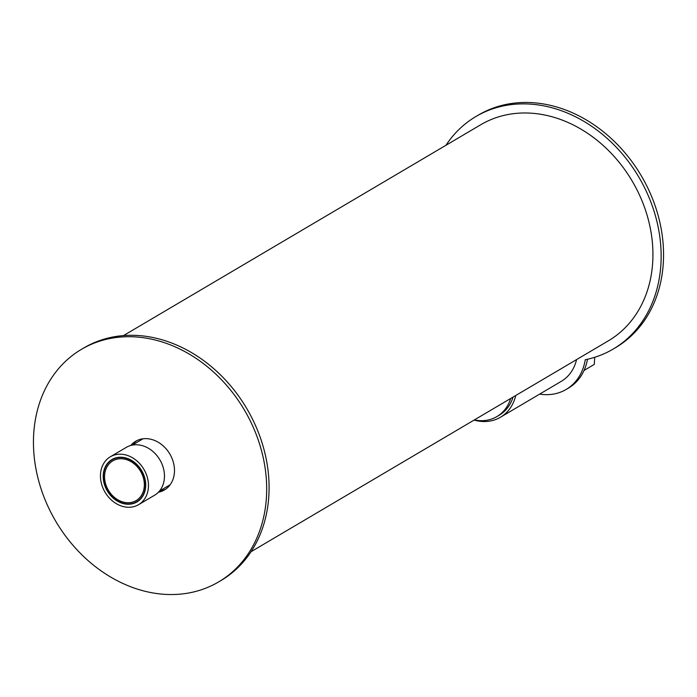 <?xml version="1.0" encoding="UTF-8"?>
<svg xmlns="http://www.w3.org/2000/svg" width="697" height="697" viewBox="0 0 697 697"><rect width="100%" height="100%" fill="white"/><g stroke="black" fill="none" stroke-linecap="round" stroke-linejoin="round"><path stroke-width="1.05" d="M445.958 145.272A135.009 109.507 59.5 0 1 475.92 116.521L478.316 115.11A135.009 109.507 59.5 0 1 641.249 175.722A135.009 109.507 59.5 0 1 615.564 347.655L613.168 349.066A135.009 109.507 59.5 0 1 585.245 359.757A55.594 45.087 59.5 0 1 566.147 389.457A55.594 45.087 59.5 0 1 539.67 394.101M475.92 116.521A135.009 109.507 59.5 0 1 638.844 177.143A135.009 109.507 59.5 0 1 613.168 349.066M587.484 359.277A55.594 45.087 59.5 0 1 568.543 388.046L566.147 389.457M584.051 370.455L594.271 364.418L594.707 357.308M576.558 359.608A46.063 37.359 59.5 0 1 561.294 381.337L500.481 417.233A46.063 37.359 59.5 0 1 474.082 420.091M513.07 397.081A43.684 35.425 59.5 0 1 499.27 415.177A43.684 35.425 59.5 0 1 499.252 415.185A43.684 35.425 59.5 0 0 513.07 397.081M515.745 395.504A46.063 37.359 59.5 0 1 500.481 417.233M510.666 398.501A43.684 35.425 59.5 0 1 496.874 416.597A43.684 35.425 59.5 0 1 474.361 419.925M110.326 456.796L126.331 447.352A27.793 22.548 59.5 0 1 152.042 450.759A27.793 22.548 59.5 0 1 164.414 477.811A27.793 22.548 59.5 0 1 154.586 495.227L138.581 504.672A27.793 22.548 -120.5 0 0 148.409 487.255A27.793 22.548 -120.5 0 0 136.037 460.203A27.793 22.548 -120.5 0 0 110.326 456.796A27.793 22.548 -120.5 0 0 105.038 492.195A27.793 22.548 -120.5 0 0 138.581 504.672M145.673 486.506A24.622 19.969 59.5 0 1 136.969 501.936A24.622 19.969 59.5 0 1 107.26 490.88A24.622 19.969 59.5 0 1 111.938 459.532A24.622 19.969 59.5 0 1 134.713 462.547A24.622 19.969 59.5 0 1 145.673 486.506M145.403 486.436A24.299 19.708 -120.5 0 0 134.582 462.782A24.299 19.708 -120.5 0 0 112.104 459.802A24.299 19.708 -120.5 0 0 107.477 490.749A24.299 19.708 -120.5 0 0 136.804 501.666A24.299 19.708 -120.5 0 0 145.403 486.436M144.305 486.131A23.036 18.68 59.5 0 1 136.159 500.568A23.036 18.68 59.5 0 1 108.366 490.226A23.036 18.68 59.5 0 1 112.748 460.9A23.036 18.68 59.5 0 1 134.051 463.723A23.036 18.68 59.5 0 1 144.305 486.131M130.775 445.461A28.272 22.931 59.5 0 1 135.688 441.271A28.272 22.931 59.5 0 1 161.843 444.738A28.272 22.931 59.5 0 1 174.433 472.252A28.272 22.931 59.5 0 1 164.431 489.965A28.272 22.931 59.5 0 1 158.385 492.248M136.917 440.609A28.272 22.931 -120.5 0 0 132.369 445.078M159.491 491.036A28.272 22.931 -120.5 0 0 165.598 489.216M266.437 497.283A135.009 109.507 59.5 0 1 218.684 581.89A135.009 109.507 59.5 0 1 55.751 521.278A135.009 109.507 59.5 0 1 81.436 349.345A135.009 109.507 59.5 0 1 206.347 365.899A135.009 109.507 59.5 0 1 266.437 497.283M81.436 349.345L83.832 347.934A135.009 109.507 59.5 0 1 208.751 364.479A135.009 109.507 59.5 0 1 268.842 495.872A135.009 109.507 59.5 0 1 221.08 580.479L218.684 581.89M123.482 335.597L480.764 124.728A125.486 101.771 59.5 0 1 596.859 140.114A125.486 101.771 59.5 0 1 652.706 262.229A125.486 101.771 59.5 0 1 608.324 340.859L251.042 551.728M496.874 416.597L499.27 415.177M114.857 458.182L112.104 459.802M139.557 500.037L136.804 501.666M159.456 491.063L170.146 484.746M132.325 445.095L143.024 438.788"/></g></svg>
